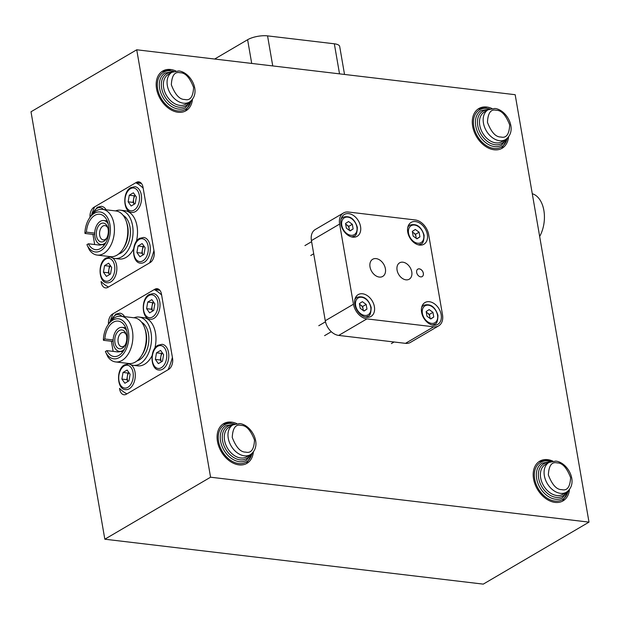 <?xml version="1.0" encoding="UTF-8"?>
<svg xmlns="http://www.w3.org/2000/svg" width="620" height="620" viewBox="0 0 620 620"><rect width="100%" height="100%" fill="white"/><g stroke="black" fill="none" stroke-linecap="round" stroke-linejoin="round"><path stroke-width="0.93" d="M552.831 461.11A23.01 16.197 59.6 0 0 539.733 461.179A23.01 16.197 59.6 0 0 533.564 478.919A23.01 16.197 59.6 0 0 563.014 500.882A23.01 16.197 59.6 0 0 569.47 489.49M491.924 108.484A23.01 16.197 59.6 0 0 478.826 108.554A23.01 16.197 59.6 0 0 472.657 126.294A23.01 16.197 59.6 0 0 502.107 148.258A23.01 16.197 59.6 0 0 508.555 136.865M175.817 70.967A23.01 16.197 59.6 0 0 162.719 71.029A23.01 16.197 59.6 0 0 156.55 88.769A23.01 16.197 59.6 0 0 186 110.732A23.01 16.197 59.6 0 0 192.456 99.34M236.724 423.592A23.01 16.197 59.6 0 0 223.626 423.661A23.01 16.197 59.6 0 0 217.457 441.393A23.01 16.197 59.6 0 0 246.907 463.357A23.01 16.197 59.6 0 0 253.363 451.964M515.173 94.705L589 522.133L210.567 477.206L136.733 49.786L515.173 94.705M210.567 477.206L104.826 539.206L483.267 584.125L589 522.133M111.391 341.248L113.142 351.385L111.391 341.248M109.98 321.896A54.653 34.247 96.8 0 1 113.111 313.704L154.217 289.602A54.653 34.247 96.8 0 1 161.634 295.074L172.399 357.376A54.653 34.247 96.8 0 1 168.059 369.745L126.953 393.847A54.653 34.247 96.8 0 1 119.528 388.376L119.691 389.283A8.626 5.41 -83.2 0 0 123.954 394.746A8.626 5.41 -83.2 0 0 126.356 394.196L168.656 369.396A8.626 5.41 -83.2 0 0 172.554 358.283L161.479 294.167A8.626 5.41 -83.2 0 0 157.209 288.695A8.626 5.41 -83.2 0 0 154.806 289.253L112.515 314.053A8.626 5.41 -83.2 0 0 108.477 324.043M92.938 234.399L94.682 244.528L92.938 234.399M91.52 215.039A54.653 34.247 96.8 0 1 94.651 206.847L135.757 182.745A54.653 34.247 96.8 0 1 143.181 188.217L153.938 250.519A54.653 34.247 96.8 0 1 149.598 262.888L108.5 286.99A54.653 34.247 96.8 0 1 101.075 281.519L101.231 282.425A8.626 5.41 -83.2 0 0 105.501 287.897A8.626 5.41 -83.2 0 0 107.903 287.339L150.195 262.539A8.626 5.41 -83.2 0 0 154.101 251.426L143.026 187.31A8.626 5.41 -83.2 0 0 138.756 181.846A8.626 5.41 -83.2 0 0 136.353 182.396L94.062 207.196A8.626 5.41 -83.2 0 0 90.016 217.194M104.826 539.206L31 111.778L136.733 49.786M116.831 347.169A9.494 5.944 -83.2 0 0 124.853 345.542A9.494 5.944 -83.2 0 0 126.186 334.335A9.494 5.944 -83.2 0 0 124.713 331.576A9.494 5.944 -83.2 0 0 116.227 334.025A9.494 5.944 -83.2 0 0 116.831 347.169M126.41 335.118A7.192 4.503 -83.2 0 0 125.534 333.676A7.192 4.503 -83.2 0 0 123.403 332.444A7.192 4.503 -83.2 0 0 118.451 337.21A7.192 4.503 -83.2 0 0 119.567 345.487A7.192 4.503 -83.2 0 0 121.706 346.727A7.192 4.503 -83.2 0 0 125.263 344.829M124.465 349.184A12.082 7.572 96.8 0 1 119.35 351.37A12.082 7.572 96.8 0 1 115.762 349.293A12.082 7.572 96.8 0 1 113.886 335.389A12.082 7.572 96.8 0 1 122.194 327.376A12.082 7.572 96.8 0 1 125.783 329.453A12.082 7.572 96.8 0 1 126.658 330.692M102.819 241.785A9.494 5.944 -83.2 0 0 106.4 238.685A9.494 5.944 -83.2 0 0 107.725 227.478A9.494 5.944 -83.2 0 0 101.804 223.246A9.494 5.944 -83.2 0 0 96.325 234.368A9.494 5.944 -83.2 0 0 102.819 241.785M107.958 228.261A7.192 4.503 -83.2 0 0 104.943 225.587A7.192 4.503 -83.2 0 0 103.71 225.703A7.192 4.503 -83.2 0 0 99.549 233.167A7.192 4.503 -83.2 0 0 103.246 239.87A7.192 4.503 -83.2 0 0 104.478 239.746A7.192 4.503 -83.2 0 0 106.803 237.972M106.005 242.335A12.082 7.572 96.8 0 1 102.959 244.311A12.082 7.572 96.8 0 1 100.89 244.513A12.082 7.572 96.8 0 1 94.674 233.26A12.082 7.572 96.8 0 1 101.672 220.72A12.082 7.572 96.8 0 1 103.742 220.519A12.082 7.572 96.8 0 1 108.198 223.835M133.61 248.853A24.304 15.229 96.8 0 1 126.023 257.44A24.304 15.229 96.8 0 1 119.265 259.005L114.808 258.478A24.304 15.229 96.8 0 1 110.089 256.61M115.514 210.909A24.304 15.229 96.8 0 1 120.543 210.203A24.304 15.229 96.8 0 1 133.06 230.787A24.304 15.229 96.8 0 1 121.574 256.913A24.304 15.229 96.8 0 1 114.808 258.478M118.552 254.06A20.134 12.617 -83.2 0 0 120.908 253.037A20.134 12.617 -83.2 0 0 130.37 233.949A20.134 12.617 -83.2 0 0 123.14 215.373M94.682 233.12L86.405 232.136A17.833 11.175 96.8 0 1 94.782 215.396A17.833 11.175 96.8 0 1 99.742 214.249A17.833 11.175 96.8 0 1 108.926 229.353A17.833 11.175 96.8 0 1 100.502 248.527A17.833 11.175 96.8 0 1 95.534 249.674A17.833 11.175 96.8 0 1 88.42 243.784L99.549 245.101L101.385 244.807M94.682 234.6L85.033 233.461L84.909 233.012A20.134 12.617 96.8 0 1 88.978 218.876L89.97 217.271A23.01 14.423 96.8 0 1 96.177 210.854A23.01 14.423 96.8 0 1 102.579 209.374L115.932 210.963A23.01 14.423 96.8 0 1 126.348 221.588A23.01 14.423 96.8 0 1 123.124 248.767A23.01 14.423 96.8 0 1 116.917 255.184A23.01 14.423 96.8 0 1 110.507 256.665L97.154 255.076A23.01 14.423 96.8 0 1 89.319 249.806L86.924 244.66L88.42 243.784M126.348 221.588L126.93 223.378A20.134 12.617 96.8 0 1 124.108 247.163L123.124 248.767M102.579 209.374A23.01 14.423 96.8 0 1 114.429 228.858A23.01 14.423 96.8 0 1 103.556 253.596A23.01 14.423 96.8 0 1 97.154 255.076M88.978 218.876A20.134 12.617 96.8 0 1 94.41 213.264A20.134 12.617 96.8 0 1 109.973 224.727A20.134 12.617 96.8 0 1 100.866 250.658A20.134 12.617 96.8 0 1 86.924 244.66M135.757 182.745L141.391 183.411M120.543 210.203L124.992 210.73A24.304 15.229 96.8 0 1 136.377 241.436M86.405 232.136L84.909 233.012M152.063 355.71A24.304 15.229 96.8 0 1 144.483 364.297A24.304 15.229 96.8 0 1 137.718 365.862L133.269 365.335A24.304 15.229 96.8 0 1 128.549 363.467M133.974 317.765A24.304 15.229 96.8 0 1 138.996 317.06A24.304 15.229 96.8 0 1 151.513 337.644A24.304 15.229 96.8 0 1 140.035 363.769A24.304 15.229 96.8 0 1 133.269 365.335M137.005 360.918A20.134 12.617 -83.2 0 0 139.361 359.894A20.134 12.617 -83.2 0 0 148.831 340.806A20.134 12.617 -83.2 0 0 141.6 322.229M113.134 339.969L104.865 338.993A17.833 11.175 96.8 0 1 113.235 322.253A17.833 11.175 96.8 0 1 118.203 321.106A17.833 11.175 96.8 0 1 127.387 336.211A17.833 11.175 96.8 0 1 118.955 355.376A17.833 11.175 96.8 0 1 113.995 356.523A17.833 11.175 96.8 0 1 106.873 350.641L118.001 351.959L119.846 351.664M113.134 341.457L103.493 340.318L103.37 339.869A20.134 12.617 96.8 0 1 107.438 325.733L108.423 324.128A23.01 14.423 96.8 0 1 114.63 317.711A23.01 14.423 96.8 0 1 121.04 316.231L134.393 317.82A23.01 14.423 96.8 0 1 144.809 328.445A23.01 14.423 96.8 0 1 141.577 355.624A23.01 14.423 96.8 0 1 135.369 362.041A23.01 14.423 96.8 0 1 128.968 363.522L115.615 361.933A23.01 14.423 96.8 0 1 107.772 356.663L105.384 351.517L106.873 350.641M144.809 328.445L145.39 330.235A20.134 12.617 96.8 0 1 142.569 354.012L141.577 355.624M121.04 316.231A23.01 14.423 96.8 0 1 132.889 335.714A23.01 14.423 96.8 0 1 122.016 360.453A23.01 14.423 96.8 0 1 115.615 361.933M107.438 325.733A20.134 12.617 96.8 0 1 112.863 320.114A20.134 12.617 96.8 0 1 128.433 331.584A20.134 12.617 96.8 0 1 119.327 357.515A20.134 12.617 96.8 0 1 105.384 351.517M154.217 289.602L159.851 290.269M138.996 317.06L143.452 317.587A24.304 15.229 96.8 0 1 154.837 348.293M104.865 338.993L103.37 339.869M214.667 59.032L247.613 39.719A14.384 4.805 -9.8 0 1 267.553 35.875L334.335 43.795A14.384 4.805 -9.8 0 1 339.698 46.516L344.526 74.447M419.314 268.855A4.317 3.038 59.6 0 0 417.818 269.142A4.317 3.038 59.6 0 0 416.935 273.451A4.317 3.038 59.6 0 0 420.693 276.869A4.317 3.038 59.6 0 0 422.181 276.582A4.317 3.038 59.6 0 0 423.072 272.273A4.317 3.038 59.6 0 0 419.314 268.855M422.166 276.59A4.317 3.038 59.6 0 0 423.034 272.281A4.317 3.038 59.6 0 0 419.275 268.871A4.317 3.038 59.6 0 0 417.803 269.15M376.115 258.61A9.936 6.998 59.6 0 0 372.682 259.269A9.936 6.998 59.6 0 0 370.636 269.196A9.936 6.998 59.6 0 0 379.3 277.07A9.936 6.998 59.6 0 0 382.734 276.412A9.936 6.998 59.6 0 0 384.78 266.484A9.936 6.998 59.6 0 0 376.115 258.61M402.899 262.198A9.494 6.68 59.6 0 0 399.621 262.826A9.494 6.68 59.6 0 0 397.66 272.304A9.494 6.68 59.6 0 0 405.945 279.829A9.494 6.68 59.6 0 0 409.223 279.202A9.494 6.68 59.6 0 0 411.176 269.716A9.494 6.68 59.6 0 0 402.899 262.198M348.719 213.637A12.656 8.912 59.6 0 0 344.348 214.474A12.656 8.912 59.6 0 0 341.744 227.114A12.656 8.912 59.6 0 0 352.78 237.142A12.656 8.912 59.6 0 0 357.151 236.305A12.656 8.912 59.6 0 0 359.763 223.665A12.656 8.912 59.6 0 0 348.719 213.637M362.56 293.779A12.656 8.912 59.6 0 0 358.19 294.616A12.656 8.912 59.6 0 0 355.586 307.257A12.656 8.912 59.6 0 0 366.622 317.285A12.656 8.912 59.6 0 0 370.993 316.448A12.656 8.912 59.6 0 0 373.604 303.808A12.656 8.912 59.6 0 0 362.56 293.779M429.342 301.708A12.656 8.912 59.6 0 0 424.971 302.545A12.656 8.912 59.6 0 0 422.367 315.185A12.656 8.912 59.6 0 0 433.403 325.213A12.656 8.912 59.6 0 0 437.774 324.376A12.656 8.912 59.6 0 0 440.386 311.736A12.656 8.912 59.6 0 0 429.342 301.708M415.501 221.565A12.656 8.912 59.6 0 0 411.13 222.402A12.656 8.912 59.6 0 0 408.526 235.042A12.656 8.912 59.6 0 0 419.562 245.071A12.656 8.912 59.6 0 0 423.933 244.233A12.656 8.912 59.6 0 0 426.545 231.593A12.656 8.912 59.6 0 0 415.501 221.565M428.66 234.639A14.384 10.122 59.6 0 0 415.229 219.96L348.44 212.032A14.384 10.122 59.6 0 0 343.472 212.986A14.384 10.122 59.6 0 0 339.621 224.068L353.462 304.211A14.384 10.122 59.6 0 0 366.901 318.889L433.682 326.817A14.384 10.122 59.6 0 0 438.65 325.864A14.384 10.122 59.6 0 0 442.51 314.782L428.66 234.639M343.472 212.986L315.278 229.516A14.384 10.122 59.6 0 0 311.426 240.599L325.267 320.742A14.384 10.122 59.6 0 0 338.706 335.42L405.488 343.348A14.384 10.122 59.6 0 0 410.456 342.403L438.65 325.864M533.154 198.834L532.975 197.764M537.214 222.309L536.889 220.426M539.663 236.483A26.993 16.91 -83.2 0 0 532.859 193.913L532.27 193.703M349.502 230.438L349.2 228.687A4.371 3.077 59.6 0 0 346.898 224.967A4.371 3.077 59.6 0 0 345.704 224.355M350.153 230.904L346.363 228.16L345.549 223.471L348.533 221.526L352.323 224.277L353.129 228.966L350.153 230.904M345.658 224.068L348.797 226.339L352.323 224.277M349.207 230.222A4.371 3.077 59.6 0 0 349.2 228.687L348.797 226.339M349.998 230.795L353.129 228.966M363.343 310.581L363.041 308.83A4.371 3.077 59.6 0 0 360.747 305.11A4.371 3.077 59.6 0 0 359.546 304.498M363.994 311.046L360.204 308.303L359.399 303.614L362.375 301.669L366.164 304.42L366.97 309.109L363.994 311.046M359.499 304.211L362.638 306.481L366.164 304.42M363.049 310.364A4.371 3.077 59.6 0 0 363.041 308.83L362.638 306.481M363.847 310.938L366.97 309.109M430.125 318.502L429.823 316.758A4.371 3.077 59.6 0 0 427.529 313.038A4.371 3.077 59.6 0 0 426.328 312.418M430.776 318.974L426.986 316.231L426.18 311.542L429.156 309.597L432.946 312.341L433.752 317.029L430.776 318.974M426.281 312.131L429.42 314.41L432.946 312.341M429.831 318.293A4.371 3.077 59.6 0 0 429.823 316.758L429.42 314.41M430.629 318.866L433.752 317.029M416.284 238.367L415.981 236.615A4.371 3.077 59.6 0 0 413.687 232.895A4.371 3.077 59.6 0 0 412.486 232.275M416.935 238.832L413.145 236.088L412.339 231.399L415.315 229.454L419.104 232.198L419.911 236.887L416.935 238.832M412.439 231.988L415.578 234.267L419.104 232.198M415.989 238.15A4.371 3.077 59.6 0 0 415.981 236.615L415.578 234.267M416.787 238.723L419.911 236.887M121.892 379.068L123.016 372.465L127.123 370.055L130.107 374.248L128.991 380.843L124.876 383.253L121.892 379.068L126.79 379.649L127.914 373.046L123.016 372.465M128.859 372.488L127.914 373.046M126.79 379.649L128.038 381.401M128.983 372.667A5.812 3.643 -83.2 0 0 127.348 376.348A5.812 3.643 -83.2 0 0 128.053 381.393M146.607 308.675L147.731 302.072L151.838 299.662L154.829 303.854L153.706 310.457L149.591 312.868L146.607 308.675L151.505 309.256L152.629 302.653L147.731 302.072M153.574 302.103L152.629 302.653M151.505 309.256L152.752 311.015A5.812 3.643 -83.2 0 1 152.063 305.954A5.812 3.643 -83.2 0 1 153.698 302.273M155.372 359.429L156.496 352.834L160.603 350.424L163.595 354.609L162.471 361.212L158.364 363.622L155.372 359.429L160.27 360.011L161.394 353.416L156.496 352.834M162.339 352.858L161.394 353.416M160.27 360.011L161.518 361.77M162.471 353.028A5.812 3.643 -83.2 0 0 160.828 356.709A5.812 3.643 -83.2 0 0 161.541 361.762M103.432 272.211L104.555 265.608L108.663 263.198L111.654 267.39L110.531 273.986L106.423 276.396L103.432 272.211L108.33 272.792L109.453 266.189L104.555 265.608M110.399 265.631L109.453 266.189M108.33 272.792L109.585 274.544A5.812 3.643 -83.2 0 1 108.895 269.491A5.812 3.643 -83.2 0 1 110.531 265.81M128.146 201.818L129.27 195.215L133.385 192.805L136.369 196.997L135.245 203.6L131.138 206.011L128.146 201.818L133.044 202.399L134.168 195.796L129.27 195.215M135.114 195.246L134.168 195.796M133.044 202.399L134.3 204.158M135.245 195.416A5.812 3.643 -83.2 0 0 133.61 199.097A5.812 3.643 -83.2 0 0 134.315 204.143M136.911 252.572L138.035 245.977L142.15 243.567L145.134 247.752L144.011 254.355L139.903 256.765L136.911 252.572L141.809 253.154L142.375 249.86L142.933 246.559L138.035 245.977M143.887 246.001L142.933 246.559M141.809 253.154L143.065 254.913A5.812 3.643 -83.2 0 1 142.375 249.86A5.812 3.643 -83.2 0 1 144.011 246.179M94.473 207.243L94.062 207.196M140.957 182.947L136.353 182.396M102.106 282.526L101.231 282.425M112.933 314.1L112.515 314.053M159.417 289.803L154.806 289.253M120.567 389.383L119.691 389.283M339.528 73.858L334.335 43.795M272.746 65.929L267.553 35.875M251.712 63.434L247.613 39.719M405.488 343.348L433.682 326.817M338.706 335.42L366.901 318.889M325.267 320.742L353.462 304.211M311.426 240.599L339.621 224.068M568.021 491.063A21.576 15.19 -120.4 0 1 554.838 501.068A21.576 15.19 -120.4 0 1 534.68 479.051A21.576 15.19 -120.4 0 1 547.917 460.993A21.576 15.19 -120.4 0 1 550.754 461.606M567.54 491.459L562.441 497.883A20.134 14.175 -120.4 0 1 555.489 499.216A20.134 14.175 -120.4 0 1 537.92 483.259A20.134 14.175 -120.4 0 1 542.074 463.148L550.173 461.83M566.231 492.327A18.701 13.16 -120.4 0 1 556.14 497.364A18.701 13.16 -120.4 0 1 538.664 478.284A18.701 13.16 -120.4 0 1 548.778 462.551M566.447 492.203A17.259 12.152 -120.4 0 1 560.488 493.342A17.259 12.152 -120.4 0 1 545.429 479.663A17.259 12.152 -120.4 0 1 548.987 462.427L545.29 464.597A17.259 12.152 -120.4 0 0 540.663 477.896A17.259 12.152 -120.4 0 0 556.783 495.512A17.259 12.152 -120.4 0 0 562.751 494.373L566.447 492.203C579.15 483.282 567.904 462.28 555.753 461.102L548.987 462.427M557.171 462.923C562.301 462.784 566.781 467.682 570.609 477.601C570.121 487.01 567.184 491.017 561.79 489.637C556.659 489.769 552.18 484.879 548.351 474.959C548.839 465.55 551.777 461.536 557.171 462.923M507.114 138.438A21.576 15.19 -120.4 0 1 493.923 148.444A21.576 15.19 -120.4 0 1 473.773 126.426A21.576 15.19 -120.4 0 1 487.002 108.368A21.576 15.19 -120.4 0 1 489.839 108.981M506.633 138.833L501.534 145.258A20.134 14.175 -120.4 0 1 494.574 146.591A20.134 14.175 -120.4 0 1 477.012 130.634A20.134 14.175 -120.4 0 1 481.159 110.523L489.265 109.205M505.323 139.702A18.701 13.16 -120.4 0 1 495.225 144.739A18.701 13.16 -120.4 0 1 477.757 125.658A18.701 13.16 -120.4 0 1 487.863 109.926M505.54 139.577A17.259 12.152 -120.4 0 1 499.581 140.717A17.259 12.152 -120.4 0 1 484.522 127.038A17.259 12.152 -120.4 0 1 488.079 109.794L484.383 111.964A17.259 12.152 -120.4 0 0 479.756 125.271A17.259 12.152 -120.4 0 0 495.876 142.887A17.259 12.152 -120.4 0 0 501.836 141.748L505.54 139.577C518.243 130.657 506.997 109.647 494.845 108.469L488.079 109.794M496.264 110.298C501.394 110.158 505.874 115.057 509.702 124.977C509.214 134.385 506.269 138.392 500.882 137.012C495.744 137.144 491.272 132.254 487.444 122.334C487.932 112.925 490.87 108.911 496.264 110.298M352.408 237.088L354.167 236.057A10.928 7.696 -120.4 0 1 351.269 236.832M341.775 225.316A9.78 6.882 59.6 0 0 350.912 235.298A9.78 6.882 59.6 0 0 356.911 227.114A9.78 6.882 59.6 0 0 347.774 217.132A9.78 6.882 59.6 0 0 341.775 225.316M341.015 219.356A10.928 7.696 -120.4 0 1 343.108 217.202L341.349 218.232M366.25 317.231L368.009 316.2A10.928 7.696 -120.4 0 1 365.11 316.975M355.617 305.459A9.78 6.882 59.6 0 0 364.754 315.44A9.78 6.882 59.6 0 0 370.752 307.257A9.78 6.882 59.6 0 0 361.615 297.274A9.78 6.882 59.6 0 0 355.617 305.459M354.865 299.491A10.928 7.696 -120.4 0 1 356.95 297.344L355.19 298.375M433.031 325.159L434.791 324.128A10.928 7.696 -120.4 0 1 431.892 324.903M422.398 313.387A9.78 6.882 59.6 0 0 431.536 323.369A9.78 6.882 59.6 0 0 437.534 315.185A9.78 6.882 59.6 0 0 428.397 305.203A9.78 6.882 59.6 0 0 422.398 313.387M421.646 307.419A10.928 7.696 -120.4 0 1 423.731 305.272L421.972 306.303M419.19 245.016L420.949 243.986A10.928 7.696 -120.4 0 1 418.05 244.761M408.557 233.244A9.78 6.882 59.6 0 0 417.694 243.226A9.78 6.882 59.6 0 0 423.693 235.042A9.78 6.882 59.6 0 0 414.555 225.06A9.78 6.882 59.6 0 0 408.557 233.244M407.805 227.276A10.928 7.696 -120.4 0 1 409.89 225.13L408.131 226.161M130.828 364.715A12.942 8.114 96.8 0 1 135.261 376.712A12.942 8.114 96.8 0 1 129.192 388.81A12.942 8.114 96.8 0 1 125.589 389.639C116.824 389.577 115.963 369.109 124.542 364.862L128.642 363.932A12.942 8.114 96.8 0 1 129.657 364.157M124.155 365.971A11.509 7.208 -83.2 0 0 118.955 380.788A11.509 7.208 -83.2 0 0 127.844 387.337A11.509 7.208 -83.2 0 0 133.052 372.519A11.509 7.208 -83.2 0 0 124.155 365.971M121.908 316.332A11.509 7.208 -83.2 0 0 115.39 315.216A11.509 7.208 -83.2 0 0 111.275 320.408M110.639 321.098L115.769 314.1L119.869 313.178A12.942 8.114 96.8 0 1 124.605 316.657M153.907 318.417A12.942 8.114 96.8 0 1 150.304 319.254C141.538 319.192 140.678 298.724 149.257 294.469L153.357 293.547A12.942 8.114 96.8 0 1 160.022 304.505A12.942 8.114 96.8 0 1 153.907 318.417M148.87 295.577A11.509 7.208 -83.2 0 0 143.669 310.395A11.509 7.208 -83.2 0 0 152.559 316.952A11.509 7.208 -83.2 0 0 157.767 302.134A11.509 7.208 -83.2 0 0 148.87 295.577M162.673 369.179A12.942 8.114 96.8 0 1 159.069 370.008C150.311 369.946 149.443 349.478 158.023 345.231L162.122 344.301A12.942 8.114 96.8 0 1 168.787 355.26A12.942 8.114 96.8 0 1 162.673 369.179M157.635 346.34A11.509 7.208 -83.2 0 0 152.435 361.158A11.509 7.208 -83.2 0 0 161.332 367.707A11.509 7.208 -83.2 0 0 166.532 352.888A11.509 7.208 -83.2 0 0 157.635 346.34M112.375 257.858A12.942 8.114 96.8 0 1 116.808 269.855A12.942 8.114 96.8 0 1 110.732 281.953A12.942 8.114 96.8 0 1 107.128 282.782C98.371 282.728 97.503 262.252 106.082 258.005L110.182 257.075A12.942 8.114 96.8 0 1 111.197 257.3M105.695 259.113A11.509 7.208 -83.2 0 0 100.494 273.931A11.509 7.208 -83.2 0 0 109.391 280.48A11.509 7.208 -83.2 0 0 114.592 265.662A11.509 7.208 -83.2 0 0 105.695 259.113M103.447 209.475A11.509 7.208 -83.2 0 0 96.929 208.359A11.509 7.208 -83.2 0 0 92.814 213.551M92.178 214.241L97.317 207.251L101.417 206.321A12.942 8.114 96.8 0 1 106.152 209.8M135.447 211.56A12.942 8.114 96.8 0 1 131.843 212.397C123.085 212.335 122.218 191.867 130.797 187.612L134.897 186.69A12.942 8.114 96.8 0 1 141.561 197.648A12.942 8.114 96.8 0 1 135.447 211.56M130.409 188.72A11.509 7.208 -83.2 0 0 125.209 203.538A11.509 7.208 -83.2 0 0 134.106 210.095A11.509 7.208 -83.2 0 0 139.306 195.277A11.509 7.208 -83.2 0 0 130.409 188.72M144.212 262.322A12.942 8.114 96.8 0 1 140.616 263.151C131.851 263.089 130.983 242.621 139.562 238.374L143.662 237.445A12.942 8.114 96.8 0 1 150.334 248.403A12.942 8.114 96.8 0 1 144.212 262.322M139.182 239.483A11.509 7.208 -83.2 0 0 133.974 254.301A11.509 7.208 -83.2 0 0 142.871 260.849A11.509 7.208 -83.2 0 0 148.072 246.031A11.509 7.208 -83.2 0 0 139.182 239.483M191.007 100.913A21.576 15.19 -120.4 0 1 177.824 110.918A21.576 15.19 -120.4 0 1 157.666 88.9A21.576 15.19 -120.4 0 1 170.903 70.85A21.576 15.19 -120.4 0 1 173.74 71.463M190.526 101.308L185.427 107.733A20.134 14.175 -120.4 0 1 178.475 109.066A20.134 14.175 -120.4 0 1 160.906 93.109A20.134 14.175 -120.4 0 1 165.059 72.997L173.158 71.68M189.216 102.176A18.701 13.16 -120.4 0 1 179.118 107.214A18.701 13.16 -120.4 0 1 161.65 88.133A18.701 13.16 -120.4 0 1 171.763 72.401M189.433 102.052A17.259 12.152 -120.4 0 1 183.474 103.191A17.259 12.152 -120.4 0 1 168.415 89.513A17.259 12.152 -120.4 0 1 171.972 72.277L168.276 74.447A17.259 12.152 -120.4 0 0 163.649 87.746A17.259 12.152 -120.4 0 0 179.769 105.361A17.259 12.152 -120.4 0 0 185.737 104.222L189.433 102.052C202.136 93.14 190.89 72.129 178.738 70.951L171.972 72.277M180.157 72.773C185.287 72.641 189.767 77.531 193.595 87.451C193.107 96.86 190.169 100.874 184.775 99.487C179.645 99.618 175.166 94.728 171.337 84.808C171.825 75.4 174.763 71.393 180.157 72.773M251.914 453.538A21.576 15.19 -120.4 0 1 238.731 463.543A21.576 15.19 -120.4 0 1 218.573 441.525A21.576 15.19 -120.4 0 1 231.81 423.475A21.576 15.19 -120.4 0 1 234.647 424.088M251.441 453.933L246.334 460.365A20.134 14.175 -120.4 0 1 239.382 461.691A20.134 14.175 -120.4 0 1 221.821 445.733A20.134 14.175 -120.4 0 1 225.967 425.622L234.065 424.312M250.131 454.801A18.701 13.16 -120.4 0 1 240.033 459.839A18.701 13.16 -120.4 0 1 222.565 440.758A18.701 13.16 -120.4 0 1 232.671 425.025M250.34 454.677A17.259 12.152 -120.4 0 1 244.381 455.816A17.259 12.152 -120.4 0 1 229.33 442.137A17.259 12.152 -120.4 0 1 232.888 424.901L229.183 427.071A17.259 12.152 -120.4 0 0 224.556 440.371A17.259 12.152 -120.4 0 0 240.684 457.986A17.259 12.152 -120.4 0 0 246.644 456.847L250.34 454.677C263.043 445.764 251.797 424.754 239.646 423.576L232.888 424.901M241.072 425.397C246.202 425.266 250.681 430.156 254.51 440.076C254.014 449.485 251.077 453.499 245.683 452.112C240.552 452.251 236.073 447.353 232.244 437.433C232.733 428.025 235.678 424.018 241.072 425.397M122.194 327.376L125.682 327.786M119.35 351.37L122.838 351.78M100.89 244.513L104.377 244.923M103.742 220.519L107.229 220.937M562.572 501.131L568.811 490.281M551.823 461.296L547.204 460.087L538.857 461.699M501.665 148.506L507.904 137.656M486.297 107.462L477.943 109.074M354.167 236.057C356.089 235.964 357.143 233.058 357.337 227.331C354.547 218.666 349.804 215.295 343.108 217.202M310.752 255.51L313.704 253.781M304.931 245.59L311.612 241.668M368.009 316.2C369.931 316.107 370.985 313.201 371.178 307.474C368.388 298.809 363.646 295.43 356.95 297.344M324.593 335.653L331.305 331.723M318.773 325.725L325.485 321.796M434.791 324.128C436.713 324.035 437.767 321.129 437.96 315.402C435.17 306.737 430.427 303.358 423.731 305.272M391.383 343.581L394.08 341.992M420.949 243.986C422.871 243.892 423.925 240.986 424.119 235.259C421.329 226.595 416.586 223.215 409.89 225.13M185.558 110.98L191.797 100.13M170.19 69.936L161.843 71.548M246.473 463.605L252.712 452.755M231.097 422.561L222.751 424.173"/></g></svg>
